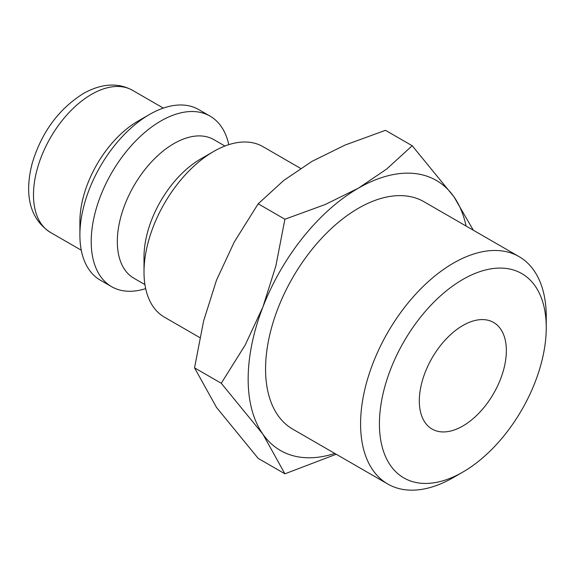 <?xml version="1.0" encoding="UTF-8"?>
<svg xmlns="http://www.w3.org/2000/svg" width="575" height="575" viewBox="0 0 575 575"><rect width="100%" height="100%" fill="white"/><g stroke="black" fill="none" stroke-linecap="round" stroke-linejoin="round"><path stroke-width="0.86" d="M300.567 168.382L262.868 146.611A98.469 56.846 120 0 0 213.634 151.491L200.582 159.031A80.004 46.187 120 0 0 144.009 257.011L144.009 272.083A98.469 56.846 120 0 0 164.407 317.163L199.812 337.604M224.933 146.028L213.893 139.653A80.004 46.187 120 0 0 152.246 161.086A80.004 46.187 120 0 0 117.322 241.601A80.004 46.187 120 0 0 133.889 278.228L144.936 284.603M228.792 144.67A98.469 56.846 120 0 0 210.069 116.128A98.469 56.846 120 0 0 134.191 142.507A98.469 56.846 120 0 0 91.209 241.601A98.469 56.846 120 0 0 111.608 286.673A98.469 56.846 120 0 0 145.683 288.621M210.069 116.128L198.756 109.595A98.469 56.846 120 0 0 149.522 114.475L137.914 121.174A82.052 47.373 120 0 0 79.896 221.67L79.896 235.067A98.469 56.846 120 0 0 100.287 280.147L111.608 286.673M473.333 230.223L453.869 196.7L412.203 145.741L386.644 169.072L358.397 188.169L325.321 204.477L284.905 219.233L275.842 266.031L262.926 306.935L245.18 345.05L221.26 383.273L262.926 434.233L284.905 473.822L336.202 454.25M466.081 226.04A155.904 90.009 120 0 0 453.869 196.7A155.904 90.009 120 0 0 358.397 188.169A155.904 90.009 120 0 0 262.926 306.935A155.904 90.009 120 0 0 248.156 379.112A155.904 90.009 120 0 0 262.926 434.233A155.904 90.009 120 0 0 334.794 453.438M284.905 473.822L258.182 458.39L216.509 407.431L194.537 367.842L203.593 321.044L216.509 280.14L234.255 242.025L258.182 203.802L283.734 180.464L311.981 161.374L345.058 145.065L385.473 130.309L412.203 145.741M519.06 256.623A131.287 75.799 120 0 0 417.888 291.798A131.287 75.799 120 0 0 360.582 423.919A131.287 75.799 120 0 0 387.773 484.021L292.754 429.166A131.287 75.799 -60 0 1 265.564 369.064A131.287 75.799 -60 0 1 322.87 236.936A131.287 75.799 -60 0 1 424.041 201.768L519.06 256.623A131.287 75.799 120 0 1 546.25 316.724L546.25 327.606A117.961 68.109 120 0 0 462.839 279.443A117.961 68.109 120 0 0 379.421 423.919A117.961 68.109 120 0 0 462.839 472.075A117.961 68.109 120 0 0 546.25 327.606M506.352 350.635A61.539 35.528 -60 0 1 479.493 412.57A61.539 35.528 -60 0 1 432.069 429.058A61.539 35.528 -60 0 1 419.319 400.883A61.539 35.528 -60 0 1 446.186 338.955A61.539 35.528 -60 0 1 493.609 322.467A61.539 35.528 -60 0 1 506.352 350.635M387.773 484.021A131.287 75.799 120 0 0 453.416 477.516L462.839 472.075M258.182 203.802L284.905 219.233M194.537 367.842L221.26 383.273M149.522 114.475A98.469 56.846 120 0 0 79.896 235.067M213.634 151.491A98.469 56.846 120 0 0 144.009 272.083M50.471 232.437C27.133 217.314 25.142 190.037 32.329 162.876C41.695 132.2 58.686 109.099 83.296 93.56C101.394 83.447 117.803 82.362 132.53 90.311A82.052 47.373 120 0 0 91.504 94.372A82.052 47.373 120 0 0 33.479 194.868A82.052 47.373 120 0 0 50.471 232.437L81.283 250.218M132.53 90.311L163.336 108.1"/></g></svg>
